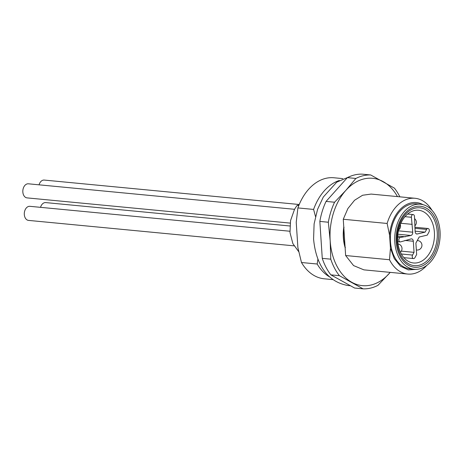 <?xml version="1.0" encoding="UTF-8"?>
<svg xmlns="http://www.w3.org/2000/svg" width="463" height="463" viewBox="0 0 463 463"><rect width="100%" height="100%" fill="white"/><g stroke="black" fill="none" stroke-linecap="round" stroke-linejoin="round"><path stroke-width="0.69" d="M434.907 255.721A32.67 22.612 -84.5 0 1 414.304 269.269A32.67 22.612 -84.5 0 1 396.235 250.68A32.67 22.612 -84.5 0 1 399.934 217.778A32.67 22.612 -84.5 0 1 420.537 204.229A32.67 22.612 -84.5 0 1 438.606 222.819A32.67 22.612 -84.5 0 1 434.907 255.721M414.304 269.269L409.975 268.853A32.67 22.612 -84.5 0 1 391.906 250.263A32.67 22.612 -84.5 0 1 395.605 217.361A32.67 22.612 -84.5 0 1 416.208 203.813L420.537 204.229M404.292 258.105A26.484 18.329 95.5 0 0 413.528 262.984A26.484 18.329 95.5 0 0 432.911 245.523A26.484 18.329 95.5 0 0 427.818 215.133A26.484 18.329 95.5 0 0 418.581 210.254A26.484 18.329 95.5 0 0 399.199 227.715A26.484 18.329 95.5 0 0 404.292 258.105M414.044 252.352L413.32 241.252A2.853 1.974 95.5 0 0 412.608 239.406A2.853 1.974 95.5 0 0 411.613 238.879A2.853 1.974 95.5 0 0 411.156 238.908L400.634 241.86A2.222 1.539 -84.5 0 1 400.177 241.912A2.222 1.539 -84.5 0 1 399.407 241.501A2.222 1.539 -84.5 0 1 398.932 239.128A2.222 1.539 -84.5 0 1 400.35 237.496L410.93 235.476A2.853 1.974 95.5 0 0 412.724 232.2L411.416 217.28A2.222 1.539 -84.5 0 1 413.152 214.566A2.222 1.539 -84.5 0 1 413.928 214.977A2.222 1.539 -84.5 0 1 414.483 216.557L415.143 231.633A2.853 1.974 95.5 0 0 415.849 233.479A2.853 1.974 95.5 0 0 416.845 234.006A2.853 1.974 95.5 0 0 417.302 233.977L425.109 232.137L426.602 229.411A2.222 1.539 -84.5 0 1 428.003 228.49A2.222 1.539 -84.5 0 1 428.779 228.901A2.222 1.539 -84.5 0 1 428.981 231.992L427.268 235.117L419.194 237.015L415.89 243.052L416.642 254.528L414.929 257.654A2.222 1.539 -84.5 0 1 413.528 258.574A2.222 1.539 -84.5 0 1 412.759 258.163A2.222 1.539 -84.5 0 1 412.556 255.072L414.044 252.352L401.294 251.131M405.414 236.772L397.711 236.037M412.215 224.358L400.86 223.27M425.109 232.137L415.114 231.182M298.785 205.578L297.142 205.422L299.029 204.976M298.704 251.669L292.871 243.613L289.994 232.611L290.556 220.562L294.468 209.519A29.181 20.198 -84.5 0 1 297.142 205.422M294.011 245.841L28.538 220.4A7.072 4.896 -84.5 0 1 24.626 216.377A7.072 4.896 -84.5 0 1 25.424 209.253A7.072 4.896 -84.5 0 1 29.887 206.319L289.879 231.234M40.53 207.337A7.072 4.896 -84.5 0 1 41.271 205.526A7.072 4.896 -84.5 0 1 45.727 202.591L289.867 225.985M39.054 184.824A7.072 4.896 -84.5 0 1 39.795 183.007A7.072 4.896 -84.5 0 1 44.257 180.072L299.225 204.507M290.145 223.097L27.062 197.886A7.072 4.896 -84.5 0 1 23.15 193.858A7.072 4.896 -84.5 0 1 23.949 186.739A7.072 4.896 -84.5 0 1 28.411 183.805L294.584 209.311M315.488 216.481L313.596 209.426A50.751 35.124 -84.5 0 1 339.321 180.472M330.055 277.169A50.751 35.124 -84.5 0 1 317.172 264.014L317.925 259.037M313.596 209.426L297.9 207.922A50.751 35.124 -84.5 0 1 333.968 177.769L342.817 178.62M297.9 207.922L296.227 222.309L297.888 247.624L301.477 262.509L317.172 264.014M333.134 279.652L324.285 278.807A50.751 35.124 -84.5 0 1 301.477 262.509M390.222 272.377L377.935 285.358A57.094 39.517 -84.5 0 1 363.102 288.848L354.594 288.032L330.877 274.866A57.094 39.517 -84.5 0 1 322.265 258.354L319.846 221.412A57.094 39.517 -84.5 0 1 326.068 201.411L347.366 177.642A57.094 39.517 -84.5 0 1 362.199 174.152L370.707 174.968L394.424 188.134A57.094 39.517 -84.5 0 1 399.853 196.827M363.102 288.848L339.379 275.676L330.877 274.866M339.379 275.676A57.094 39.517 -84.5 0 1 330.767 259.164L322.265 258.354M330.767 259.164L330.171 240.754L328.348 222.228L319.846 221.412M328.348 222.228A57.094 39.517 -84.5 0 1 334.57 202.227L326.068 201.411M334.57 202.227L345.832 190.403L355.873 178.458L347.366 177.642M355.873 178.458A57.094 39.517 -84.5 0 1 370.707 174.968M390.199 272.377A53.922 37.324 -84.5 0 1 389.198 273.529A53.922 37.324 -84.5 0 1 351.851 282.32A53.922 37.324 -84.5 0 1 330.171 240.754A53.922 37.324 -84.5 0 1 345.832 190.403A53.922 37.324 -84.5 0 1 383.173 181.612A53.922 37.324 -84.5 0 1 397.457 196.601M426.747 265.438A38.064 26.345 -84.5 0 1 407.753 274.055L363.883 269.854L353.564 265.583L345.635 255.53L345.12 247.63A34.893 24.151 95.5 0 1 343.349 237.652A34.893 24.151 95.5 0 1 343.777 227.159L343.262 219.259L347.898 208.529L354.583 200.242L362.604 195.247L371.141 194.078L415.01 198.28A38.064 26.345 -84.5 0 1 432.025 210.352M407.753 274.055A38.064 26.345 -84.5 0 1 389.505 259.737L345.635 255.53M345.12 247.63L343.777 227.159M389.505 259.737L390.448 248.191L389.603 235.337L387.126 223.461L343.262 219.259M345.346 247.653A34.893 24.151 -84.5 0 1 343.581 237.675A34.893 24.151 -84.5 0 1 344.003 227.183M387.126 223.461A38.064 26.345 -84.5 0 1 415.01 198.28M389.603 235.337A33.938 23.491 -84.5 0 1 422.985 204.658M416.793 269.31L408.331 269.9L400.483 266.173L394.256 258.614L390.448 248.191M433.819 254.534A30.633 21.2 -84.5 0 1 403.817 261.595A30.633 21.2 -84.5 0 1 401.022 218.964A30.633 21.2 -84.5 0 1 431.024 211.898A30.633 21.2 -84.5 0 1 433.819 254.534M432.662 253.585A29.047 20.106 -84.5 0 1 404.216 260.281A29.047 20.106 -84.5 0 1 401.566 219.856A29.047 20.106 -84.5 0 1 430.017 213.159A29.047 20.106 -84.5 0 1 432.662 253.585M412.556 255.072L401.352 254.002M413.32 241.252L404.911 240.447M400.35 237.496L397.653 237.235M410.93 235.476L397.873 234.226M398.411 230.829L412.724 232.2M411.416 217.28L405.003 216.661M416.405 233.89L417.302 233.977M426.602 229.411L414.923 228.294M416.341 249.951A4.757 3.293 95.5 0 0 416.741 250.026A4.757 4.757 0 0 0 421.446 247.427A4.757 4.757 0 0 0 417.643 240.552A4.757 3.293 95.5 0 0 417.261 240.552M350.966 176.044L336.717 182.179L323.307 197.041L317.572 209.34L314.105 223.918L313.584 239.001C315.61 261.757 325.697 282.025 348.575 285.596L350.422 285.712M413.528 258.574L403.886 257.648M400.177 241.912L397.769 241.68M413.152 214.566L407.637 214.039M428.003 228.49L414.854 227.235M414.767 225.944A4.757 4.757 0 0 0 414.524 218.617M398.608 229.932A4.757 4.757 0 0 0 400.287 224.601M400.426 252.167A4.757 4.757 0 0 0 398.035 243.932M416.347 249.985L416.741 250.026M417.279 240.517L417.643 240.552"/></g></svg>
